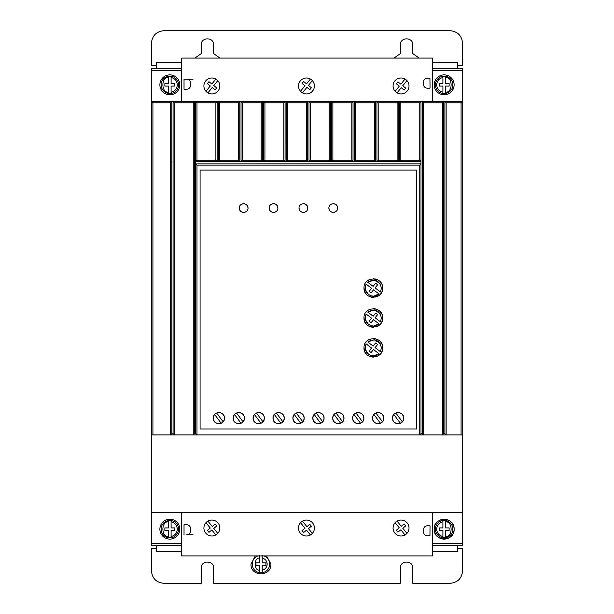 <?xml version="1.0" encoding="UTF-8"?>
<svg xmlns="http://www.w3.org/2000/svg" width="614" height="614" viewBox="0 0 614 614"><rect width="100%" height="100%" fill="white"/><g stroke="black" fill="none" stroke-linecap="round" stroke-linejoin="round"><path stroke-width="0.92" d="M445.396 76.22L445.396 77.479C453.002 76.65 453.002 93.029 445.396 92.2L445.396 86.083L449.133 86.083L449.133 83.596L445.396 83.596L445.396 76.22A8.711 8.711 0 0 0 442.909 76.22A8.711 8.711 0 0 1 452.863 84.839A8.711 8.711 0 0 1 445.396 93.466L445.396 92.2L445.396 93.466A8.711 8.711 0 0 1 435.441 84.839A8.711 8.711 0 0 1 442.909 76.22L442.909 83.596L439.179 83.596L439.179 86.083L442.909 86.083L442.909 92.2C439.071 91.24 436.999 88.784 436.684 84.839C436.999 80.894 439.071 78.439 442.909 77.479L442.909 76.22L445.396 76.22A8.711 8.711 0 0 1 445.396 93.466L442.909 93.466A8.711 8.711 0 0 1 435.441 84.839M445.396 520.534A8.711 8.711 0 0 0 442.909 520.534L442.909 521.8L442.909 520.534A8.711 8.711 0 0 1 452.863 529.161A8.711 8.711 0 0 1 445.396 537.78L445.396 536.521L445.396 537.78A8.711 8.711 0 0 1 435.441 529.161A8.711 8.711 0 0 1 442.909 520.534L445.396 520.534L445.396 521.8L445.396 520.534A8.711 8.711 0 0 1 445.396 537.78L442.909 537.78L442.909 536.521L442.909 537.78A8.711 8.711 0 0 1 435.441 529.161M171.091 520.534A8.711 8.711 0 0 1 171.091 537.78L171.091 536.521L171.091 537.78L168.604 537.78L168.604 530.404L164.867 530.404L164.867 527.917L168.604 527.917L168.604 521.8C160.998 520.971 160.998 537.35 168.604 536.521L168.604 537.78A8.711 8.711 0 0 1 168.604 520.534L171.091 520.534L171.091 527.917L174.821 527.917L174.821 530.404L171.091 530.404L171.091 536.521C174.929 535.561 177.001 533.106 177.316 529.161C177.001 525.216 174.929 522.76 171.091 521.8L171.091 520.534M171.091 76.22A8.711 8.711 0 0 1 171.091 93.466L171.091 92.2L171.091 93.466L168.604 93.466A8.711 8.711 0 0 1 168.604 76.22L168.604 77.479L168.604 76.22L171.091 76.22L171.091 77.479L171.091 76.22M263.851 555.916A8.711 8.711 0 0 1 262.193 572.755L262.193 570.229L262.193 572.755L259.707 572.755L259.707 565.379L255.969 565.379L255.969 562.892L259.707 562.892L259.707 555.509M262.193 555.509L262.193 562.892L265.931 562.892L265.931 565.379L262.193 565.379L262.193 570.229C265.279 569.362 266.936 567.328 267.174 564.136C266.936 560.935 265.279 558.909 262.193 558.034L262.193 555.916M159.886 529.161A9.954 9.954 0 0 1 169.848 519.206A9.954 9.954 0 0 1 179.802 529.161A9.954 9.954 0 0 1 169.848 539.115A9.954 9.954 0 0 1 159.886 529.161M159.886 84.839A9.954 9.954 0 0 1 169.848 74.885A9.954 9.954 0 0 1 179.802 84.839A9.954 9.954 0 0 1 169.848 94.794A9.954 9.954 0 0 1 159.886 84.839M434.198 84.839A9.954 9.954 0 0 1 444.152 74.885A9.954 9.954 0 0 1 454.114 84.839A9.954 9.954 0 0 1 444.152 94.794A9.954 9.954 0 0 1 434.198 84.839M434.198 529.161C433.584 516.313 454.728 516.313 454.114 529.161A9.954 9.954 0 0 0 444.152 519.206A9.954 9.954 0 0 0 434.198 529.161A9.954 9.954 0 0 0 444.152 539.115A9.954 9.954 0 0 0 454.114 529.161C454.728 542.001 433.584 542.001 434.198 529.161M203.902 528.04A7.967 7.967 0 0 0 211.861 536.007A7.967 7.967 0 0 0 219.827 528.04A7.967 7.967 0 0 0 211.861 520.073A7.967 7.967 0 0 0 203.902 528.04M213.779 535.769L215.859 534.932L211.861 529.974L208.952 532.315L207.394 530.381L210.295 528.032L205.974 522.675M393.075 528.04A7.967 7.967 0 0 0 401.042 536.007A7.967 7.967 0 0 0 409.008 528.04A7.967 7.967 0 0 0 401.042 520.073A7.967 7.967 0 0 0 393.075 528.04M402.938 535.776L405.01 534.947L400.858 529.79L397.949 532.131L396.383 530.197L399.292 527.856L395.132 522.698M298.488 528.04A7.967 7.967 0 0 0 306.455 536.007A7.967 7.967 0 0 0 314.422 528.04A7.967 7.967 0 0 0 306.455 520.073A7.967 7.967 0 0 0 298.488 528.04M219.827 85.96A7.967 7.967 0 0 1 211.861 93.927A7.967 7.967 0 0 1 203.902 85.96A7.967 7.967 0 0 1 211.861 77.993A7.967 7.967 0 0 1 219.827 85.96M314.422 85.96A7.967 7.967 0 0 1 306.455 93.927A7.967 7.967 0 0 1 298.488 85.96A7.967 7.967 0 0 1 306.455 77.993A7.967 7.967 0 0 1 314.422 85.96M409.008 85.96A7.967 7.967 0 0 1 401.042 93.927A7.967 7.967 0 0 1 393.075 85.96A7.967 7.967 0 0 1 401.042 77.993A7.967 7.967 0 0 1 409.008 85.96M266.576 555.916L270.904 564.136C271.518 576.976 250.382 576.976 250.996 564.136L255.324 555.916M240.957 423.307L241.632 422.969M242.929 421.918L243.935 420.367M244.011 420.183L244.395 418.142C244.71 425.364 232.875 425.364 233.19 418.142L233.527 420.053M233.65 420.36L234.786 422.056M234.985 422.248L236.62 423.307M236.851 423.399L238.623 423.737M239.122 423.737L240.657 423.422M260.873 423.307L261.549 422.969M262.838 421.918L263.851 420.367M263.92 420.183L264.304 418.142C264.626 425.364 252.791 425.364 253.106 418.142L253.444 420.053M253.567 420.36L254.695 422.056M254.894 422.248L256.529 423.307M256.767 423.399L258.54 423.737M259.031 423.737L260.566 423.422M221.048 423.307L221.723 422.969M223.012 421.918L224.018 420.367M224.095 420.183L224.478 418.142C224.793 425.364 212.966 425.364 213.281 418.142L213.611 420.053M213.733 420.36L214.869 422.056M215.069 422.248L216.704 423.307M216.942 423.399L218.714 423.737M219.206 423.737L220.741 423.422M280.79 423.307L281.458 422.969M282.755 421.918L283.76 420.367M283.837 420.183L284.221 418.142C284.535 425.364 272.7 425.364 273.023 418.142L273.353 420.053M273.476 420.36L274.611 422.056M274.811 422.248L276.446 423.307M276.684 423.399L278.449 423.737M278.948 423.737L280.483 423.422M300.699 423.307L301.374 422.969M302.671 421.918L303.677 420.367M303.753 420.183L304.137 418.142C304.452 425.364 292.617 425.364 292.932 418.142L293.269 420.053M293.392 420.36L294.52 422.056M294.72 422.248L296.362 423.307M296.593 423.399L298.366 423.737M298.864 423.737L300.399 423.422M320.615 423.307L321.291 422.969M322.58 421.918L323.586 420.367M323.662 420.183L324.046 418.142C324.361 425.364 312.534 425.364 312.848 418.142L313.178 420.053M313.301 420.36L314.437 422.056M314.637 422.248L316.271 423.307M316.509 423.399L318.282 423.737M318.773 423.737L320.308 423.422M340.524 423.307L341.2 422.969M342.497 421.918L343.502 420.367M343.579 420.183L343.963 418.142C344.277 425.364 332.443 425.364 332.757 418.142L333.095 420.053M333.218 420.36L334.354 422.056M334.553 422.248L336.188 423.307M336.418 423.399L338.191 423.737M338.69 423.737L340.225 423.422M360.441 423.307L361.116 422.969M362.406 421.918L363.419 420.367M363.488 420.183L363.872 418.142C364.194 425.364 352.359 425.364 352.674 418.142L353.012 420.053M353.134 420.36L354.263 422.056M354.462 422.248L356.097 423.307M356.335 423.399L358.108 423.737M358.599 423.737L360.134 423.422M380.358 423.307L381.025 422.969M382.322 421.918L383.328 420.367M383.405 420.183L383.788 418.142C384.103 425.364 372.268 425.364 372.583 418.142L372.921 420.053M373.043 420.36L374.179 422.056M374.379 422.248L376.014 423.307M376.244 423.399L378.017 423.737M378.516 423.737L380.051 423.422M400.267 423.307L400.942 422.969M402.239 421.918L403.244 420.367M403.321 420.183L403.705 418.142C404.02 425.364 392.185 425.364 392.499 418.142L392.837 420.053M392.96 420.36L394.088 422.056M394.288 422.248L395.93 423.307M396.16 423.399L397.933 423.737M398.432 423.737L399.967 423.422M328.904 208.054C328.659 202.436 337.861 202.436 337.616 208.054C337.861 213.672 328.659 213.672 328.904 208.054L329.211 209.658M329.434 210.134L330.178 211.132M331.184 211.884L331.66 212.106M332.113 212.26L333.264 212.413M334.407 212.26L334.868 212.106M335.336 211.884L336.342 211.132M337.094 210.134L337.309 209.658M299.033 208.054C298.788 202.436 307.99 202.436 307.744 208.054C307.99 213.672 298.788 213.672 299.033 208.054L299.34 209.658M299.563 210.134L300.307 211.132M301.313 211.884L301.789 212.106M302.249 212.26L303.393 212.413M304.536 212.26L304.997 212.106M305.465 211.884L306.47 211.132M307.223 210.134L307.437 209.658M269.162 208.054C268.917 202.436 278.119 202.436 277.873 208.054C278.119 213.672 268.917 213.672 269.162 208.054L269.469 209.658M269.692 210.134L270.444 211.132M271.442 211.884L271.918 212.106M272.378 212.26L273.522 212.413M274.665 212.26L275.126 212.106M275.594 211.884L276.599 211.132M277.351 210.134L277.574 209.658M239.291 208.054C239.046 202.436 248.256 202.436 248.01 208.054C248.256 213.672 239.046 213.672 239.291 208.054L239.598 209.658M239.821 210.134L240.573 211.132M241.578 211.884L242.046 212.106M242.507 212.26L243.651 212.413M244.794 212.26L245.255 212.106M245.723 211.884L246.728 211.132M247.48 210.134L247.703 209.658M364.002 288.081C363.48 276.047 383.197 276.047 382.668 288.081C383.197 300.123 363.48 300.123 364.002 288.081L364.655 291.52M365.038 292.364L365.522 293.193M365.844 293.653L366.735 294.682M367.763 295.572L368.231 295.894M369.06 296.378L369.904 296.762M370.887 297.092L373.335 297.414M375.791 297.092L376.773 296.762M377.618 296.378L378.447 295.894M378.907 295.572L379.936 294.682M380.826 293.653L381.148 293.193M381.632 292.364L382.015 291.52M364.002 317.952C363.48 305.918 383.197 305.91 382.668 317.952C383.197 329.994 363.48 329.994 364.002 317.952L364.655 321.391M365.038 322.235L365.522 323.064M365.844 323.524L366.735 324.553M367.763 325.443L368.231 325.765M369.06 326.249L369.904 326.633M370.887 326.963L373.335 327.285M375.791 326.963L376.773 326.633M377.618 326.249L378.447 325.765M378.907 325.443L379.936 324.553M380.826 323.524L381.148 323.064M381.632 322.235L382.015 321.391M364.002 347.823C363.48 335.781 383.197 335.781 382.668 347.823C383.197 359.858 363.48 359.865 364.002 347.823L364.655 351.262M365.046 352.106L365.522 352.927M365.844 353.395L366.735 354.424M367.763 355.314L368.231 355.636M369.06 356.12L369.904 356.504M370.887 356.826L373.335 357.156M377.618 356.12L378.447 355.636M378.907 355.314L379.936 354.424M380.826 353.395L381.148 352.927M381.632 352.106L382.015 351.262M380.089 283.63L381.424 288.081L380.434 291.965L375.108 287.874L377.602 284.766L375.661 283.207L373.128 286.354L367.755 282.225L374.271 280.045L380.058 283.584M367.755 282.225C374.839 278.272 379.398 280.222 381.424 288.081L380.434 291.965M380.089 313.501L381.424 317.952L380.434 321.828L375.108 317.737L377.602 314.637L375.661 313.079L373.128 316.225L367.755 312.096L374.271 309.916L380.058 313.455M367.755 312.096C374.839 308.144 379.398 310.093 381.424 317.952L380.434 321.828M380.089 343.372L381.424 347.823L380.434 351.699L375.108 347.608L377.602 344.508L375.661 342.95L373.128 346.096L367.755 341.967L374.271 339.788L380.058 343.326M367.755 341.967C374.839 338.015 379.398 339.964 381.424 347.823L380.434 351.699M181.544 70.51L151.673 70.51L151.673 543.49L181.544 543.49M432.456 70.51L462.327 70.51L462.327 101.64L444.897 101.64L446.14 102.883L446.14 434.935L462.327 434.935L462.327 512.36L151.673 512.36M181.544 545.232L151.428 545.232L151.428 68.768L181.544 68.768M432.456 68.768L462.572 68.768L462.572 545.232L432.456 545.232M432.456 543.49L462.327 543.49L462.327 512.36M192.996 534.763L186.771 534.763A3.73 3.73 0 0 0 190.509 531.026L190.509 528.539A3.73 3.73 0 0 0 186.771 524.801L184.031 524.801L184.031 534.763M443.653 433.699L442.41 434.935L442.41 102.883L423.491 102.883L423.491 434.935L446.132 434.935L444.897 433.699L443.653 433.699L443.653 101.64L331.637 101.64L332.88 102.883L351.799 102.883L353.042 101.64L353.027 161.367L351.799 160.139L351.799 102.883M423.491 434.935L422.248 433.699L422.248 101.64L423.491 102.883M422.248 433.699L420.997 433.699L419.761 434.935L419.753 165.12L196.971 165.12L196.971 434.935L195.728 433.699L194.484 433.699L193.241 434.935L193.241 102.883L174.322 102.883L174.322 434.935L423.483 434.935M174.322 434.935L173.079 433.699L173.079 101.64L151.673 101.64L152.917 102.883L152.917 434.935L174.315 434.935M152.917 102.883L170.585 102.883L170.585 434.935L171.828 433.699L173.079 433.699M151.673 434.935L152.917 434.935M219.628 102.883L219.628 160.139L218.4 161.367L218.377 101.64L219.628 102.883L238.539 102.883L239.79 101.64L241.033 101.64L242.277 102.883L242.277 160.139L241.049 161.367L239.767 161.367L239.79 101.64L173.079 101.64L174.322 102.883M242.277 102.883L261.196 102.883L262.439 101.64L263.682 101.64L264.926 102.883L264.926 160.139L263.698 161.367L262.416 161.367L262.439 101.64L241.033 101.64L241.033 161.344L239.79 161.344M332.88 102.883L332.88 160.139L331.66 161.367L330.378 161.367L330.393 101.64L263.682 101.64L263.682 161.344L262.439 161.344M310.231 102.883L310.231 160.139L309.003 161.367L308.988 101.64L310.231 102.883L329.15 102.883L330.393 101.64L331.637 101.64L331.637 161.344L330.393 161.344M442.41 102.883L443.653 101.64L444.897 101.64L444.897 433.699M192.996 79.237L184.031 79.237L184.031 89.199L186.771 89.199A3.73 3.73 0 0 0 190.509 85.461L190.509 82.974A3.73 3.73 0 0 0 186.771 79.237L184.031 79.237M462.327 434.935L462.327 101.64L461.083 102.883L446.14 102.883M181.544 101.64L181.544 58.084L432.456 58.084L432.456 101.64M181.544 512.36L181.544 555.916L432.456 555.916L432.456 512.36M427.275 525.814L430.03 525.837L429.946 535.792L427.214 535.769L429.946 535.792M423.506 532.008C423.729 534.257 424.965 535.515 427.214 535.769C424.965 535.515 423.737 534.264 423.522 532.008L423.53 529.514L423.522 532.008M427.298 525.814C425.041 526.029 423.783 527.265 423.53 529.514L423.53 529.514C423.79 527.265 425.049 526.029 427.306 525.814M461.083 434.935L461.083 102.883M416.645 428.971L200.087 428.971L200.087 170.093L416.645 170.093L416.645 428.971M170.585 102.883L171.828 101.64L171.828 433.699M193.241 102.883L194.484 101.64L194.484 433.699M196.971 160.139L215.89 160.139L217.133 161.344L217.133 101.64L215.89 102.883L196.971 102.883L196.971 160.139L195.728 161.382L195.728 163.877L196.971 165.12M195.728 433.699L195.728 101.64L196.971 102.883M264.926 102.883L283.845 102.883L285.088 101.64L285.073 161.367L283.845 160.139L283.845 102.883M287.582 102.883L287.582 160.139L286.354 161.367L286.331 101.64L287.582 102.883L306.493 102.883L307.744 101.64L307.744 161.344L306.493 160.139L306.493 102.883M355.537 102.883L355.537 160.139L354.309 161.367L354.286 101.64L355.537 102.883L374.448 102.883L375.699 101.64L375.699 161.344L374.448 160.139L374.448 102.883M378.186 102.883L378.186 160.139L376.958 161.367L376.942 101.64L378.186 102.883L397.104 102.883L398.348 101.64L398.348 161.344L397.104 160.139L397.104 102.883M400.835 102.883L400.835 160.139L399.591 161.344L399.591 101.64L400.835 102.883L419.753 102.883L420.997 101.64L421.004 163.869L195.728 163.877M429.946 78.208L427.221 78.231C424.965 78.485 423.737 79.736 423.522 81.992C423.729 79.743 424.965 78.485 427.214 78.231L429.946 78.208L430.03 88.163L427.275 88.186M427.298 88.186C425.041 87.971 423.783 86.735 423.53 84.486C423.79 86.735 425.049 87.971 427.306 88.186M423.506 81.992L423.53 84.486L423.506 81.992M457.599 68.768L457.599 62.651L432.456 62.651M181.544 62.651L156.401 62.651L156.401 68.768M156.401 545.232L156.401 551.349L181.544 551.349M432.456 551.349L457.599 551.349L457.599 545.232M209.996 520.296L207.916 521.117L212.237 526.474L215.138 524.133L216.704 526.068L213.795 528.408L217.786 533.366M399.146 520.304L397.074 521.132L401.226 526.29L404.135 523.949L405.7 525.883L402.792 528.224L406.952 533.382M304.536 520.311L302.456 521.148L306.9 526.659L309.809 524.318L311.375 526.252L308.466 528.6L312.342 533.405M419.753 165.12L420.997 163.869L420.997 433.699M215.89 160.139L215.89 102.883M219.628 160.139L238.539 160.139L238.539 102.883M242.277 160.139L261.196 160.139L261.196 102.883M264.926 160.139L283.845 160.139M287.582 160.139L306.493 160.139M310.231 160.139L329.15 160.139L329.15 102.883M332.88 160.139L351.799 160.139M355.537 160.139L374.448 160.139M378.186 160.139L397.104 160.139M400.835 160.139L419.753 160.139L419.753 102.883M205.974 91.325L210.295 85.968L207.394 83.619L208.952 81.685L211.861 84.026L215.859 79.068L213.971 78.277M362.06 414.02L360.449 412.984M457.599 65.637L462.572 65.637L462.572 43.149C461.782 35.627 457.637 31.483 450.131 30.7L163.869 30.7C156.355 31.491 152.203 35.635 151.428 43.149L151.428 65.637L156.401 65.637M194.861 58.084L201.208 53.618L201.208 44.891C200.855 36.863 214.01 36.863 213.657 44.891L213.657 53.618L220.004 58.084M393.996 58.084L400.343 53.618L400.343 44.891C399.99 36.863 413.145 36.863 412.792 44.891L412.792 53.618L419.139 58.084M457.599 548.363L462.572 548.363L462.572 570.851C461.835 578.411 457.691 582.563 450.131 583.3L412.792 583.3L412.792 568.119C413.176 560.091 399.96 560.091 400.343 568.119L400.343 583.3L213.657 583.3L213.657 568.119C214.04 560.091 200.824 560.091 201.208 568.119L201.208 583.3L163.869 583.3C156.309 582.563 152.165 578.411 151.428 570.851L151.428 548.363L156.401 548.363M310.4 534.963L306.532 530.158L303.623 532.507L302.057 530.565L304.966 528.224L300.53 522.721M195.736 163.869L195.736 161.382L421.004 161.382L419.753 160.139M233.573 416.108L233.19 418.142C232.875 410.919 244.71 410.919 244.395 418.142L244.057 416.231M253.49 416.108L253.106 418.142C252.791 410.919 264.626 410.919 264.304 418.142L263.974 416.231M213.664 416.108L213.281 418.142C212.966 410.919 224.793 410.919 224.478 418.142L224.148 416.231M273.407 416.108L273.023 418.142C272.7 410.919 284.535 410.919 284.221 418.142L283.883 416.231M293.315 416.108L292.932 418.142C292.617 410.919 304.452 410.919 304.137 418.142L303.8 416.231M313.232 416.108L312.848 418.142C312.534 410.919 324.361 410.919 324.046 418.142L323.716 416.231M333.141 416.108L332.757 418.142C332.443 410.919 344.277 410.919 343.963 418.142L343.625 416.231M353.058 416.108L352.674 418.142C352.359 410.919 364.194 410.919 363.872 418.142L363.542 416.231M372.967 416.108L372.583 418.142C372.268 410.919 384.103 410.919 383.788 418.142L383.451 416.231M392.883 416.108L392.499 418.142C392.185 410.919 404.02 410.919 403.705 418.142L403.367 416.231M218.4 161.367L217.118 161.367M399.614 161.367L398.332 161.367M376.958 161.367L375.676 161.367M354.309 161.367L353.027 161.367M330.378 161.367L329.15 160.139M309.003 161.367L307.721 161.367M286.354 161.367L285.073 161.367M262.416 161.367L261.196 160.139M239.767 161.367L238.539 160.139M217.786 80.634L213.795 85.592L216.704 87.932L215.138 89.867L212.237 87.526L207.916 92.883M300.53 91.279L304.966 85.776L302.057 83.435L303.623 81.493L306.532 83.842L310.4 79.037M312.342 80.595L308.466 85.4L311.375 87.748L309.809 89.682L306.9 87.341L302.456 92.852M395.132 91.302L399.292 86.144L396.383 83.803L397.949 81.869L400.858 84.21L405.01 79.052M406.952 80.618L402.792 85.776L405.7 88.117L404.135 90.051L401.226 87.71L397.074 92.867M243.935 415.924L242.799 414.235M242.607 414.036L240.964 412.984M240.734 412.892L238.961 412.547M238.462 412.554L236.927 412.861M236.628 412.976L235.953 413.314M234.655 414.366L233.65 415.924M263.851 415.924L262.715 414.235M262.516 414.036L260.881 412.984M260.643 412.892L258.878 412.547M258.379 412.554L256.844 412.861M256.537 412.976L255.869 413.314M254.572 414.366L253.567 415.924M224.026 415.924L222.89 414.235M222.69 414.036L221.055 412.984M220.817 412.892L219.044 412.547M218.553 412.554L217.018 412.861M216.711 412.976L216.036 413.314M214.746 414.366L213.741 415.924M283.76 415.924L282.632 414.235M282.432 414.036L280.79 412.984M280.56 412.892L278.787 412.547M278.296 412.554L276.753 412.861M276.453 412.976L275.778 413.314M274.489 414.366L273.476 415.924M303.677 415.924L302.541 414.235M302.341 414.036L300.707 412.984M300.476 412.892L298.703 412.547M298.204 412.554L296.669 412.861M296.37 412.976L295.695 413.314M294.398 414.366L293.392 415.924M323.593 415.924L322.457 414.235M322.258 414.036L320.623 412.984M320.385 412.892L318.612 412.547M318.121 412.554L316.586 412.861M316.279 412.976L315.604 413.314M314.314 414.366L313.309 415.924M343.502 415.924L342.366 414.235M342.175 414.036L340.532 412.984M340.302 412.892L338.529 412.547M338.03 412.554L336.495 412.861M336.196 412.976L335.52 413.314M334.223 414.366L333.218 415.924M363.419 415.924L362.283 414.235M360.211 412.892L358.446 412.547M357.947 412.554L356.412 412.861M356.105 412.976L355.437 413.314M354.14 414.366L353.134 415.924M383.328 415.924L382.2 414.235M382 414.036L380.358 412.984M380.127 412.892L378.354 412.547M377.863 412.554L376.321 412.861M376.021 412.976L375.346 413.314M374.049 414.366L373.043 415.924M403.244 415.924L402.109 414.235M401.909 414.036L400.274 412.984M400.044 412.892L398.271 412.547M397.772 412.554L396.237 412.861M395.938 412.976L395.262 413.314M393.965 414.366L392.96 415.924M337.616 208.054L337.309 206.45M337.094 205.982L336.342 204.976M335.336 204.224L334.868 204.001M334.407 203.848L333.264 203.702M332.113 203.848L331.66 204.001M331.184 204.224L330.178 204.976M329.434 205.982L329.211 206.45M307.744 208.054L307.437 206.45M307.223 205.982L306.47 204.976M305.465 204.224L304.997 204.001M304.536 203.848L303.393 203.702M302.249 203.848L301.789 204.001M301.313 204.224L300.307 204.976M299.563 205.982L299.34 206.45M277.873 208.054L277.574 206.45M277.351 205.982L276.599 204.976M275.594 204.224L275.126 204.001M274.665 203.848L273.522 203.702M272.378 203.848L271.918 204.001M271.442 204.224L270.444 204.976M269.692 205.982L269.469 206.45M248.01 208.054L247.703 206.45M247.48 205.982L246.728 204.976M245.723 204.224L245.255 204.001M244.794 203.848L243.651 203.702M242.507 203.848L242.046 204.001M241.578 204.224L240.573 204.976M239.821 205.982L239.598 206.45M382.668 288.081L382.015 284.643M381.632 283.798L381.148 282.977M380.826 282.509L379.936 281.481M378.907 280.59L378.447 280.268M377.618 279.784L376.773 279.401M375.791 279.078L373.335 278.748M369.052 279.784L368.231 280.268M367.763 280.59L366.735 281.481M365.844 282.509L365.522 282.977M365.038 283.798L364.655 284.643M382.668 317.952L382.015 314.514M381.632 313.67L381.148 312.848M380.826 312.38L379.936 311.352M378.907 310.461L378.447 310.139M377.618 309.656L376.773 309.272M375.791 308.942L373.335 308.619M369.052 309.656L368.231 310.139M367.763 310.461L366.735 311.352M365.844 312.38L365.522 312.848M365.038 313.67L364.655 314.514M382.668 347.823L382.015 344.385M381.632 343.541L381.148 342.712M380.826 342.251L379.936 341.223M378.907 340.333L378.447 340.01M377.618 339.527L376.773 339.143M375.791 338.813L373.335 338.491M369.052 339.527L368.231 340.01M367.763 340.333L366.735 341.223M365.844 342.251L365.522 342.712M365.038 343.541L364.655 344.385M217.133 161.344L218.377 161.344M286.331 161.344L285.088 161.344M308.988 161.344L307.744 161.344M354.286 161.344L353.042 161.344M376.942 161.344L375.699 161.344M399.591 161.344L398.348 161.344M241.049 423.269L234.54 414.496M236.536 413.015L243.044 421.787M260.965 423.269L254.449 414.496M256.452 413.015L262.961 421.787M221.132 423.269L214.624 414.496M216.627 413.015L223.135 421.787M280.874 423.269L274.366 414.496M276.361 413.015L282.877 421.787M300.791 423.269L294.283 414.496M296.278 413.015L302.786 421.787M320.7 423.269L314.191 414.496M316.195 413.015L322.703 421.787M340.616 423.269L334.108 414.496M336.104 413.015L342.612 421.787M360.533 423.269L354.017 414.496M356.02 413.015L362.529 421.787M380.442 423.269L373.934 414.496M375.929 413.015L382.445 421.787M400.359 423.269L393.85 414.496M395.846 413.015L402.354 421.787M365.345 286.83L366.236 284.205L371.57 288.296L369.144 291.305L371.086 292.863L373.542 289.808L378.922 293.937L373.834 296.155M373.772 296.163L370.971 295.818M370.871 295.787L368.469 294.543M368.415 294.497L365.437 289.816M365.422 289.754L365.33 286.938M365.345 316.701L366.236 314.076L371.57 318.167L369.144 321.176L371.086 322.734L373.542 319.679L378.922 323.808L373.834 326.026M373.772 326.034L370.971 325.689M370.871 325.658L368.484 324.422M368.415 324.369L365.437 319.687M365.422 319.625L365.33 316.809M365.345 346.572L366.236 343.94L371.57 348.038L369.144 351.039L371.086 352.605L373.542 349.55L378.922 353.679L373.834 355.897M373.772 355.897L370.971 355.56M370.871 355.529L368.484 354.293M368.415 354.24L365.437 349.558M365.422 349.496L365.33 346.68M378.922 293.937C372.821 300.461 361.516 291.788 366.236 284.205M378.922 323.808C372.821 330.332 361.516 321.659 366.236 314.076M378.922 353.679C372.821 360.203 361.516 351.523 366.236 343.94M168.604 92.2L168.604 86.083L164.867 86.083L164.867 83.596L168.604 83.596L168.604 77.479C160.998 76.65 160.998 93.029 168.604 92.2M174.821 83.596L174.821 86.083L171.091 86.083L171.091 92.2C174.929 91.24 177.001 88.784 177.316 84.839C177.001 80.894 174.929 78.439 171.091 77.479L171.091 83.596L174.821 83.596M442.909 530.404L442.909 536.521C439.071 535.561 436.999 533.106 436.684 529.161C436.999 525.216 439.071 522.76 442.909 521.8L442.909 527.917L439.179 527.917L439.179 530.404L442.909 530.404M445.396 527.917L445.396 521.8C453.002 520.971 453.002 537.35 445.396 536.521L445.396 530.404L449.133 530.404L449.133 527.917L445.396 527.917M252.239 564.136A8.711 8.711 0 0 1 258.049 555.916A8.711 8.711 0 0 0 259.707 572.755A8.711 8.711 0 0 1 252.239 564.136M259.707 555.916L259.707 558.034C253.59 557.612 253.59 570.652 259.707 570.229L259.707 572.755M168.604 537.78A8.711 8.711 0 0 1 168.604 520.534M168.604 93.466A8.711 8.711 0 0 1 168.604 76.22M170.585 161.344L171.828 161.344M178.559 529.161A8.711 8.711 0 0 1 171.091 537.78M178.559 84.839A8.711 8.711 0 0 1 171.091 93.466M269.661 564.136A8.711 8.711 0 0 1 262.193 572.755"/></g></svg>
